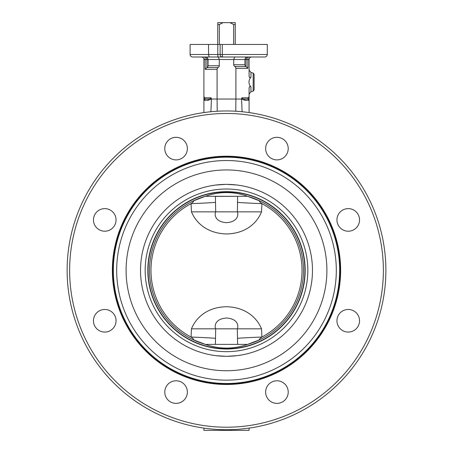 <?xml version="1.0" encoding="UTF-8"?>
<svg xmlns="http://www.w3.org/2000/svg" width="453" height="453" viewBox="0 0 453 453"><rect width="100%" height="100%" fill="white"/><g stroke="black" fill="none" stroke-linecap="round" stroke-linejoin="round"><path stroke-width="0.68" d="M239.813 185.413L237.927 185.141M236.953 185.017L227.315 184.382M225.554 184.382L215.798 185.045M214.801 185.175L212.378 185.543M214.269 185.254L215.073 185.141M216.138 185.005L218.448 184.756M220.747 184.569L222.253 184.484M219.36 44.451L219.36 24.53L223.04 22.65L229.96 22.65L233.64 24.53L233.64 44.451M223.04 22.65L217.746 22.65L217.746 44.451M217.746 24.53L219.36 24.53M235.254 44.451L235.254 22.65L229.96 22.65M233.64 24.53L235.254 24.53M192.616 56.999L222.542 56.999L222.281 54.49L267.287 54.49L267.287 44.451L190.107 44.451L190.107 54.49C190.271 56.025 191.104 56.863 192.616 56.999C191.104 56.863 190.271 56.025 190.107 54.49A2.508 2.508 0 0 0 190.441 55.742M208.527 44.451L208.527 54.49L190.107 54.49M209.161 56.999L208.527 54.49L217.802 54.49L217.893 56.999M222.281 44.451L222.281 54.49L220.13 54.49A2.508 2.412 -90 0 0 222.542 56.999L264.779 56.999C266.302 56.852 267.14 56.013 267.287 54.49M245.922 56.999L244.914 59.507L244.914 64.734L233.714 64.734L233.714 59.507L234.722 56.999L215.09 56.999M218.278 56.999L219.286 59.507L247.842 59.507L248.119 56.999C246.902 57.152 246.228 57.984 246.109 59.507L246.109 66.597L247.842 68.329L235.911 68.329A3.641 2.508 0 0 0 234.813 66.529A3.641 2.508 180 0 1 233.714 64.734M244.914 64.734A3.641 2.508 180 0 0 246.013 66.529A3.641 2.508 0 0 1 246.109 66.597M205.164 99.037L203.912 96.444L203.912 100.294A1.257 1.257 0 0 1 205.164 99.037L208.176 99.037L205.164 99.037L203.912 100.294L208.131 100.294L208.176 99.037C209.943 98.964 210.911 98.544 211.087 97.786L211.432 99.037L217.089 99.037L217.089 69.343L205.158 69.343L206.891 67.61L206.891 59.507L219.286 59.507L219.286 65.747L208.086 65.747A3.641 2.508 0 0 1 206.987 67.548L218.187 67.548A3.641 2.508 0 0 0 219.286 65.747M217.089 69.343A3.641 2.508 180 0 1 218.187 67.548M217.219 111.234L217.089 99.037L235.911 99.037L235.911 68.329M242.1 111.727L241.568 99.037L235.911 99.037L235.781 111.234M203.912 428.113L203.912 430.35L249.088 430.35L249.088 428.113M184.06 140.617A11.297 11.297 0 0 1 178.997 159.513A11.297 11.297 0 0 1 165.164 145.679A11.297 11.297 0 0 1 184.06 140.617M104.762 208.623A11.297 11.297 0 0 1 114.541 225.56A11.297 11.297 0 0 1 94.977 225.56A11.297 11.297 0 0 1 104.762 208.623M96.772 312.78A11.297 11.297 0 0 1 115.668 317.847A11.297 11.297 0 0 1 101.834 331.681A11.297 11.297 0 0 1 96.772 312.78M164.779 392.083A11.297 11.297 0 0 1 181.721 382.304A11.297 11.297 0 0 1 181.721 401.862A11.297 11.297 0 0 1 164.779 392.083M268.94 400.067A11.297 11.297 0 0 1 274.003 381.171A11.297 11.297 0 0 1 287.836 395.005A11.297 11.297 0 0 1 268.94 400.067M348.238 332.066A11.297 11.297 0 0 1 338.459 315.124A11.297 11.297 0 0 1 358.023 315.124A11.297 11.297 0 0 1 348.238 332.066M356.228 227.904A11.297 11.297 0 0 1 337.332 222.836A11.297 11.297 0 0 1 351.166 209.003A11.297 11.297 0 0 1 356.228 227.904M288.221 148.601A11.297 11.297 0 0 1 271.279 158.38A11.297 11.297 0 0 1 271.279 138.822A11.297 11.297 0 0 1 288.221 148.601M112.99 270.345A113.51 113.51 0 0 0 283.255 368.646A113.51 113.51 0 0 0 283.255 172.038A113.51 113.51 0 0 0 112.99 270.345M113.352 270.345A113.148 113.148 0 0 1 283.074 172.35A113.148 113.148 0 0 1 283.074 368.334A113.148 113.148 0 0 1 113.352 270.345M226.5 160.532A109.807 109.807 0 0 1 321.596 325.248A109.807 109.807 0 0 1 131.404 325.248A109.807 109.807 0 0 1 226.5 160.532M226.5 169.943A100.396 100.396 0 0 1 313.448 320.543A100.396 100.396 0 0 1 139.552 320.543A100.396 100.396 0 0 1 226.5 169.943M226.5 184.377A85.962 85.962 0 0 1 300.951 313.323A85.962 85.962 0 0 1 152.049 313.323A85.962 85.962 0 0 1 226.5 184.377M226.5 189.009A81.336 81.336 0 0 1 296.936 311.007A81.336 81.336 0 0 1 156.064 311.007A81.336 81.336 0 0 1 226.5 189.009M247.604 196.302A76.993 76.993 0 0 1 247.604 344.388C233.533 349.32 219.467 349.32 205.396 344.388A76.993 76.993 0 0 1 205.396 196.302C212.225 193.833 219.258 192.593 226.5 192.576C233.742 192.593 240.775 193.833 247.604 196.302L260.141 201.087A76.993 76.993 0 0 1 260.141 339.597L247.604 344.388L205.396 344.388L192.859 339.597A76.993 76.993 0 0 1 192.859 201.087L205.396 196.302L247.604 196.302M215.385 344.388L215.702 328.821L191.483 328.821C195.979 317.553 207.48 306.97 226.755 306.732C245.866 307.321 257.021 317.904 261.517 328.821L237.298 328.821L237.615 344.382L219.512 344.388M260.141 339.597C258.703 339.812 259.297 338.963 261.919 337.038L261.545 328.821L191.455 328.821L191.081 337.038A37.65 1.268 -177.9 0 1 215.594 338.283M192.859 201.087C194.297 200.872 193.703 201.721 191.081 203.646A75.515 75.515 0 0 0 191.081 337.038C193.703 338.963 194.297 339.812 192.859 339.597M237.406 338.283A37.65 1.268 177.9 0 1 261.919 337.038A75.515 75.515 0 0 0 261.919 203.646C259.297 201.721 258.703 200.872 260.141 201.087M215.594 202.4A37.65 1.268 -2.1 0 1 191.081 203.646L191.455 211.862L215.702 211.862L215.39 196.387L237.615 196.308L237.406 211.862C238.34 213.873 238.714 221.891 226.353 222.672C214.156 221.721 214.665 213.793 215.594 211.862L261.545 211.862L261.919 203.646A37.65 1.268 2.1 0 1 237.406 202.4M212.802 196.302L215.39 196.302M237.406 211.862L261.517 211.862C257.021 223.125 245.532 233.703 226.262 233.952C207.14 233.374 195.979 222.791 191.483 211.862L215.594 211.862M215.594 328.821C214.66 326.806 214.292 318.793 226.659 318.012C238.844 318.963 238.335 326.89 237.406 328.821M385.882 270.345A159.382 159.382 0 0 0 146.812 132.316A159.382 159.382 0 0 0 146.812 408.368A159.382 159.382 0 0 0 385.882 270.345M249.088 112.571L249.088 100.294A1.257 1.257 0 0 0 247.836 99.037L244.824 99.037L247.836 99.037L249.088 100.294L249.088 88.771C249.11 86.614 249.733 86.03 250.951 87.038C248.323 83.743 248.323 80.453 250.951 77.157L250.951 72.469L249.088 70.039M249.252 87.293L249.552 86.608M251.602 56.999C250.079 57.152 249.241 57.984 249.088 59.507L249.088 75.424C249.11 77.582 249.733 78.165 250.951 77.157M249.552 77.588L249.376 77.282M244.869 100.294L244.824 99.037C243.057 98.964 242.089 98.544 241.913 97.786L241.568 99.003L244.869 100.294L249.088 100.294M249.088 96.444L247.836 99.037M211.432 99.037L210.9 111.727M203.912 100.294L203.912 112.571M203.912 96.444L203.912 59.507L205.158 59.507L204.881 56.999C206.098 57.152 206.772 57.984 206.891 59.507L205.158 59.507L205.158 69.343M203.912 98.414L203.912 74.569M207.078 56.999L208.086 59.507L208.086 65.747M201.398 56.999C202.921 57.152 203.759 57.984 203.912 59.507M254.11 74.275L254.11 89.921L254.11 74.275L253.182 73.063L253.182 91.132L250.951 91.727L250.951 87.038M213.187 355.271L215.073 355.543M216.047 355.667L225.685 356.301M227.446 356.301L237.202 355.639M238.199 355.509L240.622 355.141M238.731 355.435L237.927 355.543M236.862 355.679L234.552 355.928M232.264 356.115L230.747 356.2M219.422 356.013L220.724 356.115M222.683 356.222L225.062 356.296M225.52 356.301L227.48 356.301M231.375 356.171L232.559 356.092M235.118 355.877L236.466 355.73M217.802 44.451L217.802 54.49L220.13 54.49L220.13 44.451M246.013 66.529L234.813 66.529M383.368 270.345A156.868 156.868 0 0 1 148.063 406.194A156.868 156.868 0 0 1 148.063 134.49A156.868 156.868 0 0 1 383.368 270.345M112.361 270.345A114.139 114.139 0 0 0 283.567 369.189A114.139 114.139 0 0 0 283.567 171.494A114.139 114.139 0 0 0 112.361 270.345M226.5 191.664A78.675 78.675 0 0 0 158.363 309.682A78.675 78.675 0 0 0 294.637 309.682A78.675 78.675 0 0 0 226.5 191.664M226.5 191.919A78.426 78.426 0 0 1 294.416 309.552A78.426 78.426 0 0 1 158.584 309.552A78.426 78.426 0 0 1 226.5 191.919M208.131 100.294L211.432 99.003M211.087 97.786L204.297 97.786M248.703 97.786L241.913 97.786M249.088 59.507L247.842 59.507L247.842 68.329M250.951 91.727L249.088 94.156M253.182 73.063L250.951 72.469M253.182 91.132L254.11 89.921"/></g></svg>
